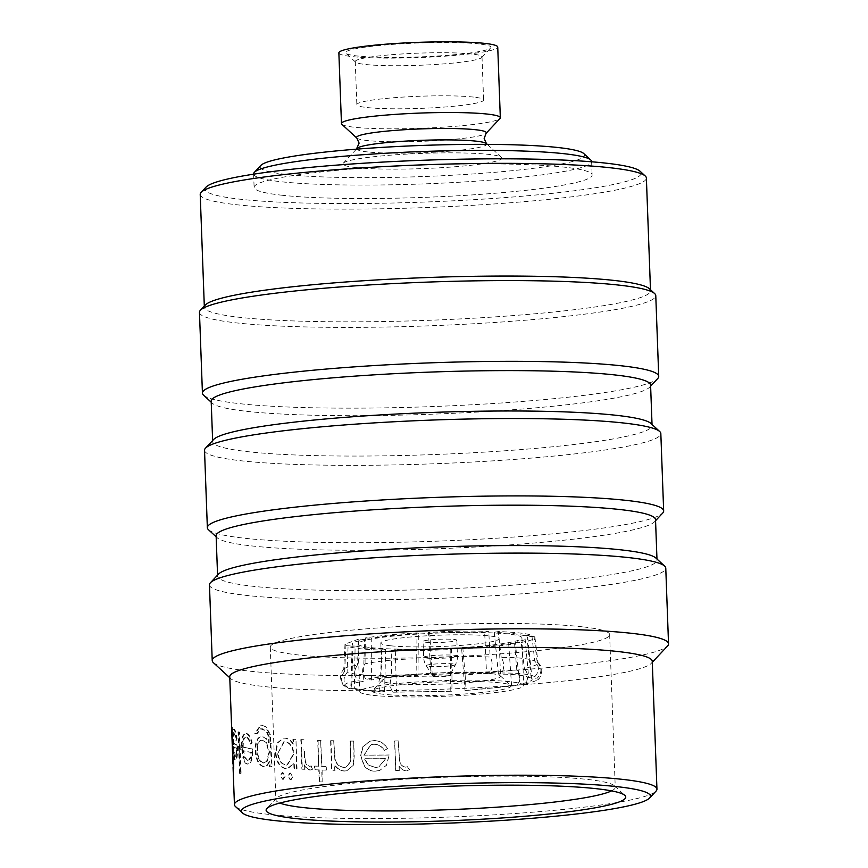 <?xml version="1.0" encoding="UTF-8"?>
<svg xmlns="http://www.w3.org/2000/svg" width="868" height="868" viewBox="0 0 868 868"><rect width="100%" height="100%" fill="white"/><g stroke="black" fill="none" stroke-linecap="round" stroke-linejoin="round"><path stroke-width="0.65" stroke-dasharray="4.34 3.25" d="M511.588 685.839L508.681 643.557L487.859 646.183L461.602 648.212L465.02 690.44L466.138 690.483L465.129 675A88.786 1.964 175.2 0 0 516.796 669.901C520.767 675.337 520.746 680.534 516.72 685.492L511.588 685.839A80.832 1.79 -4.8 0 1 490.962 688.009A80.832 1.79 -4.8 0 1 465.02 690.44M532.106 679.503L527.755 637.709L525.975 639.477L515.266 642.407L519.78 684.407L524.901 684.049C528.742 679.145 528.569 673.98 524.391 668.566A88.786 6.835 173 0 0 538.095 663.13A88.786 6.835 173 0 0 537.791 662.653A88.786 6.835 173 0 0 537.194 662.317C542.055 667.384 542.131 672.591 537.444 677.93L531.324 678.765A80.832 6.228 -7 0 1 532.106 679.503A80.832 6.228 -7 0 1 530.337 681.076A80.832 6.228 -7 0 1 519.78 684.407M498.449 674.132L494.239 632.284L513.715 633.575L524.814 635.691L528.688 677.496L534.807 676.66C539.571 671.365 539.549 666.19 534.753 661.145A88.786 12.673 173.6 0 0 501.194 657.401C504.21 662.241 504.46 667.438 501.954 673.004L498.449 674.132A80.832 11.534 -6.4 0 1 517.664 674.979A80.832 11.534 -6.4 0 1 528.688 677.496M432.21 674.642L429.758 632.87L484.669 632.002L486.536 673.774L490.051 672.657C492.829 667.112 492.861 661.915 490.16 657.076A88.786 16.047 176.8 0 0 429.888 658.031L431.049 673.59L432.21 674.642A80.832 14.604 -3.2 0 1 460.376 673.286A80.832 14.604 -3.2 0 1 486.536 673.774M371.428 680.002L371.254 638.143L392.076 635.517L418.333 633.488L417.996 675.413L416.846 674.36L416.716 658.747A88.786 14.984 -179.3 0 0 365.048 663.846C361.468 669.011 361.869 674.176 366.263 679.351L371.428 680.002A80.832 13.638 0.7 0 1 392.032 676.986A80.832 13.638 0.7 0 1 417.996 675.413M350.889 685.709L352.18 643.882L353.96 642.222L364.668 639.293L363.236 681.445L358.083 680.794C353.873 675.608 353.667 670.4 357.453 665.181A88.786 10.112 -177.2 0 0 344.325 668.761A88.786 10.112 -177.2 0 0 343.717 669.868A88.786 10.112 -177.2 0 0 344.65 671.431C340.18 676.964 340.473 682.129 345.54 686.913L351.692 687.076A80.832 9.212 2.8 0 1 350.889 685.709A80.832 9.212 2.8 0 1 352.658 683.908A80.832 9.212 2.8 0 1 363.236 681.445M384.578 691.72L385.696 649.416L366.22 648.125L355.12 646.009L354.328 688.346L348.176 688.172C343.044 683.387 342.686 678.19 347.091 672.602A88.786 4.286 -177.9 0 0 380.651 676.346C378.025 682.107 378.155 687.272 381.03 691.839L384.578 691.72A80.832 3.895 2.1 0 1 365.33 690.006A80.832 3.895 2.1 0 1 354.328 688.346M450.807 691.21L450.177 648.83L395.265 649.698L396.492 692.067L392.933 692.187C389.786 687.64 389.363 682.465 391.685 676.671A88.786 0.911 179 0 0 451.957 675.716L451.935 691.254L450.807 691.21A80.832 0.825 -1 0 1 422.618 691.709A80.832 0.825 -1 0 1 396.492 692.067M371.222 647.636A82.026 7.866 177.9 0 0 463.382 647.539A82.026 7.866 177.9 0 0 521.928 637.839A82.026 7.866 177.9 0 0 508.713 634.063A82.026 7.866 177.9 0 0 416.553 634.161A82.026 7.866 177.9 0 0 358.007 643.85A82.026 7.866 177.9 0 0 371.222 647.636M372.98 695.333A82.026 7.866 177.9 0 0 465.139 695.235A82.026 7.866 177.9 0 0 523.686 685.546A82.026 7.866 177.9 0 0 510.46 681.771A82.026 7.866 177.9 0 0 418.3 681.868A82.026 7.866 177.9 0 0 359.753 691.557A82.026 7.866 177.9 0 0 372.98 695.333M499.827 682.823A69.342 6.651 177.9 0 0 425.146 682.693A69.342 6.651 177.9 0 0 372.719 690.44A69.342 6.651 177.9 0 0 383.602 694.281A69.342 6.651 177.9 0 0 464.695 693.988A69.342 6.651 177.9 0 0 510.666 685.384A69.342 6.651 177.9 0 0 499.827 682.823M490.952 673.568A59.187 5.675 177.9 0 0 427.197 673.46A59.187 5.675 177.9 0 0 382.452 680.067A59.187 5.675 177.9 0 0 382.191 680.631A59.187 5.675 177.9 0 0 391.739 683.355A59.187 5.675 177.9 0 0 458.25 683.29A59.187 5.675 177.9 0 0 500.5 676.291A59.187 5.675 177.9 0 0 500.207 675.749A59.187 5.675 177.9 0 0 490.952 673.568M390.361 645.749A59.187 5.675 -2.1 0 1 380.813 643.014A59.187 5.675 -2.1 0 1 423.063 636.027A59.187 5.675 -2.1 0 1 489.574 635.951A59.187 5.675 -2.1 0 1 499.122 638.685A59.187 5.675 -2.1 0 1 456.872 645.673A59.187 5.675 -2.1 0 1 390.361 645.749M425.797 642.244A16.915 1.617 177.9 0 0 444.796 642.233A16.915 1.617 177.9 0 0 456.872 640.226A16.915 1.617 177.9 0 0 454.138 639.456A16.915 1.617 177.9 0 0 435.139 639.466A16.915 1.617 177.9 0 0 423.063 641.474A16.915 1.617 177.9 0 0 425.797 642.244M453.129 663.89A14.647 1.4 177.9 0 0 432.882 664.215A14.647 1.4 177.9 0 0 426.242 665.713A14.647 1.4 177.9 0 0 428.586 666.309A14.647 1.4 177.9 0 0 448.832 665.995A14.647 1.4 177.9 0 0 455.472 664.638A14.647 1.4 177.9 0 0 453.129 663.89M434.163 676.465A8.452 0.814 177.9 0 0 443.439 676.476A8.452 0.814 177.9 0 0 449.689 675.499A8.452 0.814 177.9 0 0 448.333 675.065A8.452 0.814 177.9 0 0 438.611 675.087A8.452 0.814 177.9 0 0 432.817 676.118A8.452 0.814 177.9 0 0 434.163 676.465M262.255 740.187L265.879 742.346L268.971 752.198L266.584 761.475L263.199 762.983C259.499 761.92 257.384 757.764 256.863 750.505C256.852 743.518 258.653 740.078 262.255 740.187L266.443 742.292L269.536 752.133L267.149 761.42L263.774 762.929C260.096 761.865 257.991 757.71 257.46 750.451C257.449 743.464 259.239 740.035 262.83 740.133L262.255 740.187M264.013 762.972L263.199 762.983L264.013 762.972M265.868 726.592L261.084 725.116L255.409 733.46A210.718 20.192 177.9 0 0 257.091 733.71L261.149 728.74L266.02 730.617C268.201 733.037 269.243 736.617 269.134 741.348L269.199 742.878L266.313 738.538L262.027 736.552C257.427 736.726 255.149 741.337 255.181 750.397C255.832 759.674 258.49 765.066 263.178 766.585L267.29 765.413L269.883 761.572L270.067 766.726A210.718 20.192 177.9 0 0 272.14 766.943L270.328 734.415L265.868 726.592M255.789 750.353C256.429 759.619 259.087 765.012 263.763 766.531L266.726 765.478L269.319 761.627L269.514 766.78A211.391 20.257 177.9 0 0 271.586 766.997L269.774 734.469L265.304 726.657L261.843 725.203L260.508 725.171L254.801 733.514A211.391 20.257 177.9 0 0 256.494 733.764L260.563 728.794L265.445 730.672C267.637 733.091 268.679 736.672 268.581 741.402L268.635 742.932L265.738 738.592L262.603 736.498C258.013 736.682 255.745 741.305 255.789 750.353L255.181 750.397M611.549 790.878A169.792 16.275 177.9 0 0 615.249 787.298A169.792 16.275 177.9 0 0 614.403 785.768A169.792 16.275 177.9 0 0 587.864 779.486A169.792 16.275 177.9 0 0 404.976 779.182A169.792 16.275 177.9 0 0 276.621 798.148A169.792 16.275 177.9 0 0 275.883 799.743A169.792 16.275 177.9 0 0 279.843 803.041M206.042 187.13A218.161 20.908 177.9 0 0 240.273 199.228A218.161 20.908 177.9 0 0 495.4 198.305A218.161 20.908 177.9 0 0 640.041 171.213M200.215 194.41A223.228 21.396 177.9 0 0 236.204 204.696A223.228 21.396 177.9 0 0 487.035 204.436A223.228 21.396 177.9 0 0 646.378 178.048M205.304 305.026A223.228 21.396 177.9 0 0 204.349 307.12A223.228 21.396 177.9 0 0 240.338 317.406A223.228 21.396 177.9 0 0 491.169 317.146A223.228 21.396 177.9 0 0 650.512 290.769A223.228 21.396 177.9 0 0 649.405 288.74M199.466 312.361A228.306 21.884 177.9 0 0 236.27 322.874A228.306 21.884 177.9 0 0 492.807 322.603A228.306 21.884 177.9 0 0 655.774 295.63M203.557 395.168A228.306 21.884 177.9 0 0 239.232 403.62A228.306 21.884 177.9 0 0 485.147 404.021A228.306 21.884 177.9 0 0 657.749 378.513M211.184 401.211A219.854 21.071 177.9 0 0 212.28 403.197A219.854 21.071 177.9 0 0 246.631 411.324A219.854 21.071 177.9 0 0 483.433 411.714A219.854 21.071 177.9 0 0 649.644 387.161A219.854 21.071 177.9 0 0 650.588 385.099M213.604 439.512A219.854 21.071 177.9 0 0 212.66 441.584A219.854 21.071 177.9 0 0 248.107 451.707A219.854 21.071 177.9 0 0 495.14 451.447A219.854 21.071 177.9 0 0 652.063 425.472A219.854 21.071 177.9 0 0 650.978 423.476M204.522 450.297A228.306 21.884 177.9 0 0 241.326 460.81A228.306 21.884 177.9 0 0 497.863 460.55A228.306 21.884 177.9 0 0 660.83 433.566M208.494 529.751A228.306 21.884 177.9 0 0 244.168 538.193A228.306 21.884 177.9 0 0 490.084 538.594A228.306 21.884 177.9 0 0 662.685 513.096M216.121 535.784A219.854 21.071 177.9 0 0 217.217 537.78A219.854 21.071 177.9 0 0 251.568 545.907A219.854 21.071 177.9 0 0 488.369 546.298A219.854 21.071 177.9 0 0 654.58 521.733A219.854 21.071 177.9 0 0 655.524 519.672M218.541 574.095A219.854 21.071 177.9 0 0 217.597 576.157A219.854 21.071 177.9 0 0 253.044 586.28A219.854 21.071 177.9 0 0 500.076 586.03A219.854 21.071 177.9 0 0 657 560.044A219.854 21.071 177.9 0 0 655.904 558.059M209.459 584.88A228.306 21.884 177.9 0 0 246.262 595.394A228.306 21.884 177.9 0 0 502.8 595.133A228.306 21.884 177.9 0 0 665.767 568.149M213.365 662.653A228.306 21.884 177.9 0 0 249.04 671.094A228.306 21.884 177.9 0 0 494.955 671.496A228.306 21.884 177.9 0 0 667.557 645.998M229.749 676.78A211.391 20.257 177.9 0 0 230.801 678.7A211.391 20.257 177.9 0 0 263.829 686.512A211.391 20.257 177.9 0 0 491.527 686.892A211.391 20.257 177.9 0 0 651.347 663.282A211.391 20.257 177.9 0 0 652.259 661.297M295.489 739.384A211.391 20.257 177.9 0 1 292.907 739.232L293.091 744.343C290.704 740.437 287.883 738.386 284.606 738.169L283.109 738.223L277.293 742.878L275.362 752.73C276.198 762.104 279.68 767.431 285.8 768.712L287.351 768.679L293.785 763.276L293.992 768.733A211.391 20.257 177.9 0 0 296.574 768.885L295.966 739.319A210.718 20.192 177.9 0 1 293.384 739.167L293.568 744.277C291.192 740.382 288.371 738.321 285.116 738.104L283.619 738.158L277.825 742.813L275.905 752.675C276.74 762.05 280.201 767.377 286.31 768.657L287.851 768.614L294.263 763.211L294.469 768.679A210.718 20.192 177.9 0 0 297.04 768.831L295.966 739.319M282.653 779.323L283.445 779.247L285.236 776.057L282.925 772.531L282.133 772.607L280.375 775.786L282.653 779.323L284.726 776.122L282.925 772.531L280.906 775.721L282.653 779.323M290.248 779.865L291.051 779.779L292.95 776.589L290.498 773.073L289.684 773.16L287.84 776.339L290.248 779.865L292.462 776.654L290.498 773.073L288.339 776.285L290.248 779.865M303.507 739.807A211.391 20.257 177.9 0 1 300.795 739.677L301.88 769.178A211.391 20.257 177.9 0 0 304.592 769.308L304.429 764.968C305.753 767.974 307.652 769.677 310.126 770.079L312.979 769.102L311.308 765.901L309.887 766.368C307.402 765.652 305.829 763.46 305.178 759.804L304.321 749.659M304.592 769.308L304.874 764.903C306.198 767.909 308.086 769.612 310.549 770.014L312.556 769.167L310.885 765.967L309.464 766.433C306.968 765.717 305.384 763.525 304.733 759.869L303.876 749.724M325.869 766.487A211.391 20.257 177.9 0 1 321.583 766.368L320.639 740.48A211.391 20.257 177.9 0 1 317.688 740.382L318.643 766.27A211.391 20.257 177.9 0 1 314.487 766.119L314.617 769.742A211.391 20.257 177.9 0 0 318.773 769.894L319.207 781.797A211.391 20.257 177.9 0 0 322.158 781.894L321.724 769.992A211.391 20.257 177.9 0 0 325.999 770.111L326.249 766.422L326.379 770.046A210.718 20.192 177.9 0 1 322.115 769.916L322.158 781.894M353.406 741.12A211.391 20.257 177.9 0 1 350.119 741.088L350.488 761.681L345.887 767.203L343.902 767.399C339.41 766.965 336.393 764.307 334.853 759.424L333.681 740.827A211.391 20.257 177.9 0 1 330.589 740.762L331.663 770.263A211.391 20.257 177.9 0 0 334.766 770.328L334.571 765.012C337.12 768.896 340.462 770.903 344.596 771.034L346.755 770.817L353.005 765.37L353.96 756.191L353.688 741.055L354.242 756.126L353.298 765.305L346.755 770.817M389.059 755.051A211.391 20.257 177.9 0 1 363.92 755.149L370.701 744.701L373.652 744.277C378.188 744.332 381.725 746.382 384.274 750.429L387.323 748.715C384.264 743.355 379.804 740.675 373.945 740.654L369.692 741.239L362.835 746.816L360.589 755.833L364.104 765.695C366.958 769.384 370.636 771.218 375.15 771.196L379.663 770.491L386.325 765.316L389.233 754.976L386.51 765.25L379.663 770.491M398.152 740.946A211.391 20.257 177.9 0 1 394.604 741.001L395.678 770.502A211.391 20.257 177.9 0 0 399.237 770.448L399.074 766.108C400.766 769.026 403.186 770.61 406.343 770.849L409.425 769.775L407.342 766.672L405.53 767.236C402.351 766.683 400.343 764.6 399.519 760.976L398.152 740.946L399.66 760.91C400.484 764.524 402.481 766.607 405.66 767.16L407.461 766.607L409.544 769.699L406.463 770.773C403.327 770.545 400.907 768.961 399.215 766.032L399.237 770.448M235.488 806.546A211.391 20.257 177.9 0 0 268.516 814.368A211.391 20.257 177.9 0 0 496.214 814.737A211.391 20.257 177.9 0 0 656.034 791.128M252.404 749.084A211.391 20.257 177.9 0 1 242.595 747.088C242.465 740.458 243.539 737.116 245.818 737.062C247.575 737.485 249.04 739.829 250.234 744.082L251.503 742.628C250.027 737.03 248.139 733.981 245.85 733.471L246.479 733.427C243.344 733.482 241.912 738.158 242.161 747.446L243.55 757.569C244.57 761.486 245.937 763.612 247.63 763.97L247 764.014C248.812 764.393 250.288 762.755 251.416 759.099L252.404 749.084L253.011 749.041L252.035 759.044C250.906 762.701 249.441 764.35 247.63 763.97L247 764.014C245.297 763.656 243.93 761.529 242.91 757.612L243.55 757.569M251.503 742.628L252.121 742.574C250.646 736.986 248.769 733.937 246.479 733.427L245.85 733.471C242.704 733.525 241.261 738.191 241.521 747.489L242.91 757.612M242.595 747.088L243.235 747.044C243.105 740.415 244.179 737.073 246.447 737.008L245.351 737.04L246.447 737.008C248.205 737.442 249.669 739.775 250.852 744.039L252.121 742.574M238.95 732.212A211.391 20.257 177.9 0 1 238.027 731.908L239.546 773.323A211.391 20.257 177.9 0 0 240.469 773.627L238.95 732.212L239.601 732.18L241.12 773.583L240.469 773.627M236.997 745.308A211.391 20.257 177.9 0 1 232.96 742.943C232.711 736.324 232.993 733.037 233.807 733.059C234.523 733.558 235.195 735.945 235.846 740.241L236.432 738.831C235.575 733.189 234.685 730.075 233.742 729.478L234.414 729.445C233.308 729.38 232.96 733.992 233.373 743.268L234.002 753.435C234.371 757.384 234.892 759.576 235.543 759.988L234.87 760.021C235.608 760.466 236.215 758.882 236.704 755.269L236.997 745.308L237.658 745.276L237.365 755.236C236.888 758.849 236.28 760.433 235.543 759.988L234.87 760.021C234.219 759.609 233.698 757.417 233.329 753.467L234.002 753.435M236.432 738.831L237.094 738.787C236.248 733.156 235.347 730.042 234.414 729.445L233.742 729.478C232.635 729.402 232.277 734.013 232.689 743.301L233.329 753.467M232.96 742.943L233.633 742.91C233.383 736.292 233.666 732.993 234.479 733.026L233.644 733.015L234.479 733.026C235.185 733.514 235.868 735.912 236.519 740.198L237.094 738.787M233.08 767.627A211.391 20.257 177.9 0 0 233.318 768.516L233.253 766.715M582.265 626.805A169.792 16.275 177.9 0 0 391.49 627A169.792 16.275 177.9 0 0 270.284 647.072A169.792 16.275 177.9 0 0 297.67 654.884A169.792 16.275 177.9 0 0 488.445 654.689A169.792 16.275 177.9 0 0 609.651 634.627A169.792 16.275 177.9 0 0 582.265 626.805M583.806 153.582A162.349 15.559 -2.1 0 1 476.163 173.741A162.349 15.559 -2.1 0 1 286.31 174.425A162.349 15.559 -2.1 0 1 260.834 165.43M253.619 173.925A169.119 16.21 177.9 0 0 280.885 181.716A169.119 16.21 177.9 0 0 470.901 181.52A169.119 16.21 177.9 0 0 591.618 161.535M479.244 43.964A72.717 6.966 177.9 0 0 394.202 44.268A72.717 6.966 177.9 0 0 345.996 53.295A72.717 6.966 177.9 0 0 357.356 55.986A72.717 6.966 177.9 0 0 435.682 56.116A72.717 6.966 177.9 0 0 490.659 47.99A72.717 6.966 177.9 0 0 479.244 43.964M471.791 53.979A63.418 6.076 177.9 0 0 400.528 54.055A63.418 6.076 177.9 0 0 355.262 61.552A63.418 6.076 177.9 0 0 355.576 62.127A63.418 6.076 177.9 0 0 365.493 64.471A63.418 6.076 177.9 0 0 433.794 64.579A63.418 6.076 177.9 0 0 481.74 57.494A63.418 6.076 177.9 0 0 482.011 56.897A63.418 6.076 177.9 0 0 471.791 53.979M355.761 167.567A79.487 7.617 177.9 0 0 448.713 167.231A79.487 7.617 177.9 0 0 501.411 157.368A79.487 7.617 177.9 0 0 488.988 154.428A79.487 7.617 177.9 0 0 403.37 154.287A79.487 7.617 177.9 0 0 343.283 163.162A79.487 7.617 177.9 0 0 355.761 167.567M341.862 124.298A79.487 7.617 177.9 0 0 354.274 127.238A79.487 7.617 177.9 0 0 439.892 127.379A79.487 7.617 177.9 0 0 499.979 118.504M338.867 52.883A79.487 7.617 177.9 0 0 351.681 56.539A79.487 7.617 177.9 0 0 440.998 56.453A79.487 7.617 177.9 0 0 497.733 47.056M473.375 97.064A63.418 6.076 177.9 0 0 402.112 97.14A63.418 6.076 177.9 0 0 356.846 104.627A63.418 6.076 177.9 0 0 367.066 107.545A63.418 6.076 177.9 0 0 438.329 107.48A63.418 6.076 177.9 0 0 483.595 99.983A63.418 6.076 177.9 0 0 473.375 97.064M281.373 195.17A169.119 16.21 177.9 0 0 471.4 194.974A169.119 16.21 177.9 0 0 592.117 174.989A169.119 16.21 177.9 0 0 564.851 167.198A169.119 16.21 177.9 0 0 374.824 167.394A169.119 16.21 177.9 0 0 254.107 187.379A169.119 16.21 177.9 0 0 281.373 195.17M233.264 763.525L232.277 727.275A210.718 20.192 177.9 0 1 232.277 727.221A210.718 20.192 177.9 0 1 232.288 726.928L231.615 726.961M232.277 727.275L231.626 727.308M233.611 763.514A210.718 20.192 177.9 0 0 233.85 764.35L233.297 764.372M233.221 762.332L233.893 762.31L234.045 766.455A210.718 20.192 177.9 0 0 233.752 767.605A210.718 20.192 177.9 0 0 234.002 768.495L233.318 768.516M234.002 768.495L233.85 764.35M234.045 766.455L233.373 766.477M233.893 762.31A210.718 20.192 177.9 0 0 233.611 763.167L233.253 763.178M232.288 726.928L233.611 763.167M232.689 743.301L233.373 743.268M236.704 755.269L237.365 755.236M233.633 742.91A210.718 20.192 177.9 0 0 237.658 745.276M235.846 740.241L236.519 740.198M235.434 756.386L233.807 746.578A210.718 20.192 177.9 0 0 237.04 748.585C236.888 754.086 236.356 756.679 235.434 756.386L234.772 756.419L233.709 752.957L233.134 746.599A211.391 20.257 177.9 0 0 236.378 748.617C236.226 754.118 235.684 756.722 234.772 756.419L235.434 756.386M234.371 752.925L233.709 752.957M233.807 746.578L233.134 746.599M237.04 748.585L236.378 748.617M238.027 731.908L238.689 731.876A210.718 20.192 177.9 0 0 239.601 732.18M238.689 731.876L240.208 773.279A210.718 20.192 177.9 0 0 241.12 773.583M239.546 773.323L240.208 773.279M241.521 747.489L242.161 747.446M251.416 759.099L252.035 759.044M243.235 747.044A210.718 20.192 177.9 0 0 253.011 749.041M250.234 744.082L250.852 744.039M247.564 760.357L244.841 757.005L243.485 750.69A210.718 20.192 177.9 0 0 251.622 752.404C251.134 757.927 249.778 760.574 247.564 760.357L244.201 757.048L242.845 750.733A211.391 20.257 177.9 0 0 251.004 752.447C250.516 757.97 249.159 760.628 246.935 760.411L247.564 760.357M244.841 757.005L244.201 757.048M243.485 750.69L242.845 750.733M251.622 752.404L251.004 752.447M275.362 752.73L275.905 752.675M278.129 752.827L284.216 741.782L285.333 741.739C290.27 742.617 293.134 746.664 293.926 753.858L287.449 764.99L286.212 765.034C281.492 764.09 278.802 760.021 278.129 752.827L283.706 741.847L284.823 741.804C289.782 742.683 292.657 746.719 293.438 753.923L286.95 765.055L285.702 765.099C280.972 764.144 278.27 760.075 277.597 752.881M271.586 766.997L272.14 766.943M269.774 734.469L270.328 734.415M261.843 725.203L262.418 725.149M254.801 733.514L255.409 733.46M256.494 733.764L257.091 733.71M261.8 728.805L262.375 728.74M268.635 742.932L269.199 742.878M269.319 761.627L269.883 761.572M269.514 766.78L270.067 766.726M257.46 750.451L256.863 750.505M269.536 752.133L268.971 752.198M300.795 739.677L301.25 739.612A210.718 20.192 177.9 0 0 303.952 739.742M301.25 739.612L302.335 769.113A210.718 20.192 177.9 0 0 305.037 769.243M321.583 766.368L321.985 766.292A210.718 20.192 177.9 0 0 326.249 766.422M321.985 766.292L320.639 740.48M317.688 740.382L318.089 740.317A210.718 20.192 177.9 0 0 321.03 740.415M318.089 740.317L318.643 766.27M314.487 766.119L314.9 766.053A210.718 20.192 177.9 0 0 319.033 766.194M314.9 766.053L315.03 769.677A210.718 20.192 177.9 0 0 319.174 769.818L319.608 781.732A210.718 20.192 177.9 0 0 322.549 781.829M334.766 770.328L334.918 764.947C337.468 768.831 340.788 770.827 344.911 770.958L347.07 770.751M350.119 741.088L350.422 741.022A210.718 20.192 177.9 0 0 353.688 741.055M350.422 741.022L350.791 761.605L346.202 767.128L344.216 767.323C339.746 766.9 336.741 764.252 335.2 759.359L333.681 740.827M330.589 740.762L330.947 740.686A210.718 20.192 177.9 0 0 334.039 740.762M330.947 740.686L332.032 770.198A210.718 20.192 177.9 0 0 335.113 770.263M387.323 748.715L387.497 748.65C384.448 743.29 380.01 740.61 374.162 740.588L369.931 741.163L363.084 746.751L360.849 755.768L364.354 765.63C367.197 769.319 370.864 771.153 375.367 771.131L379.848 770.426M363.92 755.149L364.18 755.084A210.718 20.192 177.9 0 0 389.233 754.976M364.18 755.084L370.94 744.635L373.869 744.212C378.394 744.256 381.92 746.306 384.459 750.364L387.497 748.65M375.41 767.507L368.151 764.751L364.668 758.708A210.718 20.192 177.9 0 0 385.869 758.632L378.871 766.932L375.193 767.572L367.913 764.816L364.408 758.773A211.391 20.257 177.9 0 0 385.685 758.708L378.676 767.008L375.193 767.572M394.604 741.001L394.756 740.925A210.718 20.192 177.9 0 0 398.293 740.881M394.756 740.925L395.841 770.437A210.718 20.192 177.9 0 0 399.378 770.383M392.933 692.187A87.093 0.89 179 0 0 451.935 691.254M348.176 688.172A87.093 4.199 -177.9 0 0 381.03 691.839M344.325 668.761C336.372 676.28 343.283 686.328 344.987 686.48L345.54 686.913A87.093 9.917 -177.2 0 1 358.083 680.794M416.846 674.36A87.093 14.702 -179.3 0 0 366.263 679.351M490.051 672.657A87.093 15.743 176.8 0 0 431.049 673.59M534.807 676.66A87.093 12.434 173.6 0 0 501.954 673.004M524.901 684.049A87.093 6.705 173 0 0 537.813 679.579A87.093 6.705 173 0 0 537.444 677.93M466.138 690.483A87.093 1.931 175.2 0 0 516.72 685.492M395.265 649.698L391.208 650.414L391.685 676.671M451.957 675.716L451.479 649.459C429.866 650.523 409.772 650.837 391.208 650.414M451.479 649.459L450.177 648.83M355.12 646.009L348.068 646.389L347.091 672.602M380.651 676.346L381.627 650.132C364.267 649.492 353.081 648.244 348.068 646.389M381.627 650.132L385.696 649.416M352.18 643.882L353.005 644.989L351.692 687.076M364.668 639.293L358.755 639.119L357.453 665.181M344.65 671.431L345.941 645.369L344.997 644.121L358.755 639.119M345.941 645.369L353.005 644.989M418.333 633.488L417.02 632.859L416.716 658.747M365.048 663.846L365.341 637.958C378.556 635.81 395.786 634.117 417.02 632.859M365.341 637.958L371.254 638.143M484.669 632.002L488.727 631.286L490.16 657.076M429.888 658.031L428.456 632.24C450.069 631.177 470.163 630.862 488.727 631.286M428.456 632.24L429.758 632.87M524.814 635.691L531.867 635.311L534.753 661.145M501.194 657.401L498.308 631.568C515.668 632.208 526.854 633.456 531.867 635.311M498.308 631.568L494.239 632.284M527.755 637.709L526.93 636.711L531.324 678.765M515.266 642.407L521.18 642.58L524.391 668.566M537.194 662.317L533.994 636.331L534.938 637.438L531.541 639.987L521.18 642.58M533.994 636.331L526.93 636.711M461.602 648.212L462.915 648.841L465.129 675M516.796 669.901L514.594 643.741C501.379 645.879 484.149 647.582 462.915 648.841M514.594 643.741L508.681 643.557M357.215 148.309A64.948 6.228 177.9 0 0 367.403 151.911A64.948 6.228 177.9 0 0 443.364 151.64A64.948 6.228 177.9 0 0 486.427 143.578M449.754 657.716A16.915 1.617 177.9 0 0 457.447 656.067A16.915 1.617 177.9 0 0 454.724 655.297A16.915 1.617 177.9 0 0 431.342 655.665A16.915 1.617 177.9 0 0 423.649 657.315A16.915 1.617 177.9 0 0 426.372 658.085A16.915 1.617 177.9 0 0 449.754 657.716M356.835 138.088A64.948 6.228 177.9 0 0 366.99 140.497A64.948 6.228 177.9 0 0 436.951 140.605A64.948 6.228 177.9 0 0 486.047 133.357M270.729 743.583L271.283 743.529M268.581 741.402L269.134 741.348M521.928 637.839L523.686 685.546M382.452 680.067L372.719 690.44M380.813 643.014L382.191 680.631M456.872 640.226L457.447 656.067A16.915 16.915 0 0 1 455.472 664.638L449.689 675.499M276.621 798.148L266.888 808.52M650.479 289.728L650.512 290.769M649.644 387.161L650.62 386.108M652.031 424.452L652.063 425.472M654.58 521.733L655.557 520.691M656.967 559.035L657 560.044M651.347 663.282L652.291 662.273M270.284 647.072L275.883 799.743M355.576 62.127L345.996 53.295M487.295 144.37L501.411 157.368M355.262 61.552L356.846 104.627M591.629 161.795L592.117 174.989M253.63 174.186L254.107 187.379M482.011 56.897L483.595 99.983M356.412 149.166L343.283 163.162M481.74 57.494L490.659 47.99M609.651 634.627L615.249 787.298M230.801 678.7L229.781 677.756M217.564 575.148L217.597 576.157M217.217 537.78L216.154 536.804M212.627 440.564L212.66 441.584M212.28 403.197L211.217 402.22M204.305 306.089L204.349 307.12M614.403 785.768L624.862 795.392M232.277 727.221L233.752 767.605M261.084 725.116L260.508 725.171M261.149 728.74L260.563 728.794M432.817 676.118L426.242 665.713A16.915 16.915 0 0 1 423.649 657.315L423.063 641.474M499.122 638.685L500.5 676.291M500.207 675.749L510.666 685.384M537.791 662.653C545.885 668.631 539.256 680.241 537.813 679.579M358.007 643.85L359.753 691.557M344.997 644.121L343.717 669.868M534.938 637.438L538.095 663.13"/><path stroke-width="1.3" d="M596.739 788.741A179.936 17.252 177.9 0 0 402.926 788.426A179.936 17.252 177.9 0 0 266.888 808.52A179.936 17.252 177.9 0 0 295.131 818.491A179.936 17.252 177.9 0 0 505.556 817.732A179.936 17.252 177.9 0 0 624.862 795.392A179.936 17.252 177.9 0 0 596.739 788.741M279.843 803.041A169.792 16.275 177.9 0 0 303.268 807.565A169.792 16.275 177.9 0 0 476.51 808.412A169.792 16.275 177.9 0 0 611.549 790.878M650.479 289.728L646.378 178.048A223.228 21.396 177.9 0 0 645.271 176.03L640.041 171.213A218.161 20.908 177.9 0 0 605.951 163.151A218.161 20.908 177.9 0 0 370.961 162.761A218.161 20.908 177.9 0 0 206.042 187.13L201.181 192.316A223.228 21.396 177.9 0 0 200.215 194.41L204.305 306.089M645.271 176.03A223.228 21.396 177.9 0 0 610.388 167.774A223.228 21.396 177.9 0 0 369.942 167.383A223.228 21.396 177.9 0 0 201.181 192.316M650.62 386.108L657.749 378.513A228.306 21.884 177.9 0 0 658.725 376.376L655.774 295.63A228.306 21.884 177.9 0 0 654.635 293.558L649.405 288.74A223.228 21.396 177.9 0 0 614.522 280.483A223.228 21.396 177.9 0 0 374.075 280.093A223.228 21.396 177.9 0 0 205.304 305.026L200.443 310.212A228.306 21.884 177.9 0 0 199.466 312.361L202.428 393.106A228.306 21.884 177.9 0 0 203.557 395.168L211.217 402.22M654.635 293.558A228.306 21.884 177.9 0 0 618.96 285.116A228.306 21.884 177.9 0 0 373.045 284.715A228.306 21.884 177.9 0 0 200.443 310.212M658.725 376.376A228.306 21.884 177.9 0 0 621.922 365.862A228.306 21.884 177.9 0 0 365.395 366.122A228.306 21.884 177.9 0 0 202.428 393.106M652.031 424.452L650.588 385.099A219.854 21.071 177.9 0 0 615.141 374.976A219.854 21.071 177.9 0 0 368.108 375.226A219.854 21.071 177.9 0 0 211.184 401.211L212.627 440.564M655.557 520.691L662.685 513.096A228.306 21.884 177.9 0 0 663.662 510.948L660.83 433.566A228.306 21.884 177.9 0 0 659.691 431.504L650.978 423.476A219.854 21.071 177.9 0 0 616.627 415.349A219.854 21.071 177.9 0 0 379.815 414.958A219.854 21.071 177.9 0 0 213.604 439.512L205.499 448.159A228.306 21.884 177.9 0 0 204.522 450.297L207.354 527.679A228.306 21.884 177.9 0 0 208.494 529.751L216.154 536.804M659.691 431.504A228.306 21.884 177.9 0 0 624.016 423.052A228.306 21.884 177.9 0 0 378.101 422.662A228.306 21.884 177.9 0 0 205.499 448.159M663.662 510.948A228.306 21.884 177.9 0 0 626.859 500.445A228.306 21.884 177.9 0 0 370.321 500.706A228.306 21.884 177.9 0 0 207.354 527.679M656.967 559.035L655.524 519.672A219.854 21.071 177.9 0 0 620.077 509.549A219.854 21.071 177.9 0 0 373.045 509.798A219.854 21.071 177.9 0 0 216.121 535.784L217.564 575.148M652.291 662.273L667.557 645.998A228.306 21.884 177.9 0 0 668.534 643.85L665.767 568.149A228.306 21.884 177.9 0 0 664.628 566.077L655.904 558.059A219.854 21.071 177.9 0 0 621.553 549.921A219.854 21.071 177.9 0 0 384.752 549.542A219.854 21.071 177.9 0 0 218.541 574.095L210.436 582.732A228.306 21.884 177.9 0 0 209.459 584.88L212.226 660.581A228.306 21.884 177.9 0 0 213.365 662.653L229.781 677.756M664.628 566.077A228.306 21.884 177.9 0 0 628.953 557.636A228.306 21.884 177.9 0 0 383.038 557.234A228.306 21.884 177.9 0 0 210.436 582.732M668.534 643.85A228.306 21.884 177.9 0 0 631.73 633.336A228.306 21.884 177.9 0 0 375.193 633.597A228.306 21.884 177.9 0 0 212.226 660.581M649.546 798.039A204.631 19.617 177.9 0 0 617.441 786.701A204.631 19.617 177.9 0 0 378.133 787.569A204.631 19.617 177.9 0 0 242.465 812.969A204.631 19.617 177.9 0 0 274.44 820.542A204.631 19.617 177.9 0 0 494.847 820.9A204.631 19.617 177.9 0 0 649.546 798.039L656.034 791.128A211.391 20.257 177.9 0 0 656.946 789.142L652.259 661.297A211.391 20.257 177.9 0 0 618.168 651.553A211.391 20.257 177.9 0 0 380.64 651.803A211.391 20.257 177.9 0 0 229.749 676.78L231.604 727.254A211.391 20.257 177.9 0 0 231.604 727.308L232.928 763.536A211.391 20.257 177.9 0 0 233.166 764.382L233.253 766.715M656.946 789.142A211.391 20.257 177.9 0 0 622.855 779.41A211.391 20.257 177.9 0 0 385.327 779.648A211.391 20.257 177.9 0 0 234.436 804.636A211.391 20.257 177.9 0 0 235.488 806.546L242.465 812.969M234.436 804.636L233.08 767.627A211.391 20.257 177.9 0 1 233.373 766.477L233.221 762.332A211.391 20.257 177.9 0 0 232.939 763.189L231.615 726.961A211.391 20.257 177.9 0 0 231.604 727.254M254.346 172.341L260.834 165.43A162.349 15.559 -2.1 0 1 383.569 147.289A162.349 15.559 -2.1 0 1 558.439 147.571A162.349 15.559 -2.1 0 1 583.806 153.582L590.783 160.005A169.119 16.21 177.9 0 0 564.352 153.744A169.119 16.21 177.9 0 0 382.191 153.452A169.119 16.21 177.9 0 0 254.346 172.341A169.119 16.21 177.9 0 0 253.619 173.925L253.63 174.186M591.629 161.795L591.618 161.535A169.119 16.21 177.9 0 0 590.783 160.005M356.835 138.088A64.948 6.228 177.9 0 1 399.898 130.026A64.948 6.228 177.9 0 1 475.859 129.755A64.948 6.228 177.9 0 1 486.047 133.357L499.979 118.504A79.487 7.617 177.9 0 0 500.326 117.755A79.487 7.617 177.9 0 0 487.512 114.099A79.487 7.617 177.9 0 0 398.195 114.185A79.487 7.617 177.9 0 0 341.46 123.582A79.487 7.617 177.9 0 0 341.862 124.298L356.835 138.088L359.102 143.122L356.412 149.166M500.326 117.755L497.733 47.056A79.487 7.617 177.9 0 0 484.919 43.4A79.487 7.617 177.9 0 0 395.602 43.487A79.487 7.617 177.9 0 0 338.867 52.883L341.46 123.582M486.047 133.357L484.16 138.544L486.427 143.578A64.948 6.228 177.9 0 0 476.282 141.169A64.948 6.228 177.9 0 0 406.322 141.061A64.948 6.228 177.9 0 0 357.215 148.309M486.427 143.578L487.295 144.37"/></g></svg>
